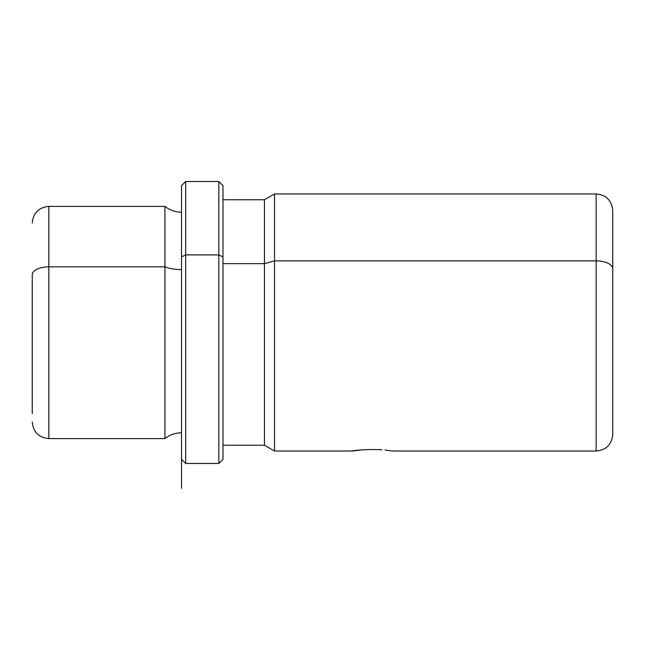 <?xml version="1.0" encoding="UTF-8"?>
<svg xmlns="http://www.w3.org/2000/svg" width="645" height="645" viewBox="0 0 645 645"><rect width="100%" height="100%" fill="white"/><g stroke="black" fill="none" stroke-linecap="round" stroke-linejoin="round"><path stroke-width="0.97" d="M362.482 449.791C338.819 453.056 359.531 448.436 382.034 449.791L377.93 449.541M32.25 274.794L32.25 413.719L32.25 274.794A16.585 7.95 0 0 1 48.835 266.837A16.585 7.95 180 0 0 32.25 274.794M181.519 212.205C175.335 212.149 169.804 210.214 164.935 206.4L164.935 266.837L164.935 206.4L48.835 206.4L48.835 438.6L48.835 206.4C38.764 207.384 33.234 212.915 32.25 222.985M164.935 266.837L48.835 266.837L164.935 266.837L164.935 438.6L164.935 266.837A26.598 12.755 180 0 0 181.519 269.618A26.598 12.755 0 0 1 164.935 266.837M181.519 256.895L181.519 185.671L185.671 181.519L218.84 181.519L222.985 185.671L222.985 256.895L218.84 254.912L222.985 256.895L222.985 459.329L218.84 463.481L218.84 181.519L218.84 254.912L185.671 254.912L218.84 254.912L218.84 463.481L185.671 463.481L185.671 181.519L185.671 254.912L181.519 256.895L185.671 254.912L185.671 463.481L181.519 459.329L181.519 256.895L181.519 432.795C175.335 432.851 169.804 434.786 164.935 438.6L48.835 438.6C38.764 437.616 33.234 432.085 32.25 422.015M222.985 199.765L264.45 199.765L274.504 193.96L596.165 193.96C606.236 194.943 611.766 200.474 612.75 210.544L612.75 268.828A16.585 7.95 180 0 0 596.165 260.878L596.165 193.96L596.165 260.878L274.504 260.878L274.504 193.96L274.504 260.878L264.45 263.66L274.504 260.878L274.504 451.04L264.45 445.235L264.45 199.765L264.45 263.66L222.985 263.66L264.45 263.66L264.45 445.235L222.985 445.235L222.985 256.895M360.91 449.92L351.872 451.04L274.504 451.04L274.504 260.878L596.165 260.878L596.165 451.04L596.165 260.878A16.585 7.95 0 0 1 612.75 268.828L612.75 434.456C611.766 444.526 606.236 450.057 596.165 451.04L392.644 451.04L385.049 450.057M612.75 413.719L612.75 268.828M181.519 185.671L181.519 488.354"/></g></svg>
